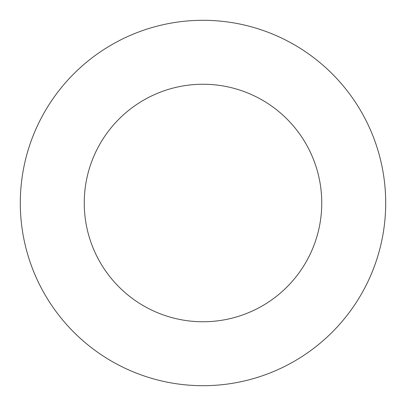 <?xml version="1.0" encoding="UTF-8"?>
<svg xmlns="http://www.w3.org/2000/svg" width="406" height="406" viewBox="0 0 406 406"><rect width="100%" height="100%" fill="white"/><g stroke="black" fill="none" stroke-linecap="round" stroke-linejoin="round"><path stroke-width="0.61" d="M203 385.7A182.7 182.7 0 0 0 385.7 203A182.7 182.7 0 0 0 203 20.3A182.7 182.7 0 0 0 20.3 203A182.7 182.7 0 0 0 203 385.7M203 321.755A118.755 118.755 0 0 0 321.755 203A118.755 118.755 0 0 0 203 84.245A118.755 118.755 0 0 0 84.245 203A118.755 118.755 0 0 0 203 321.755"/></g></svg>

